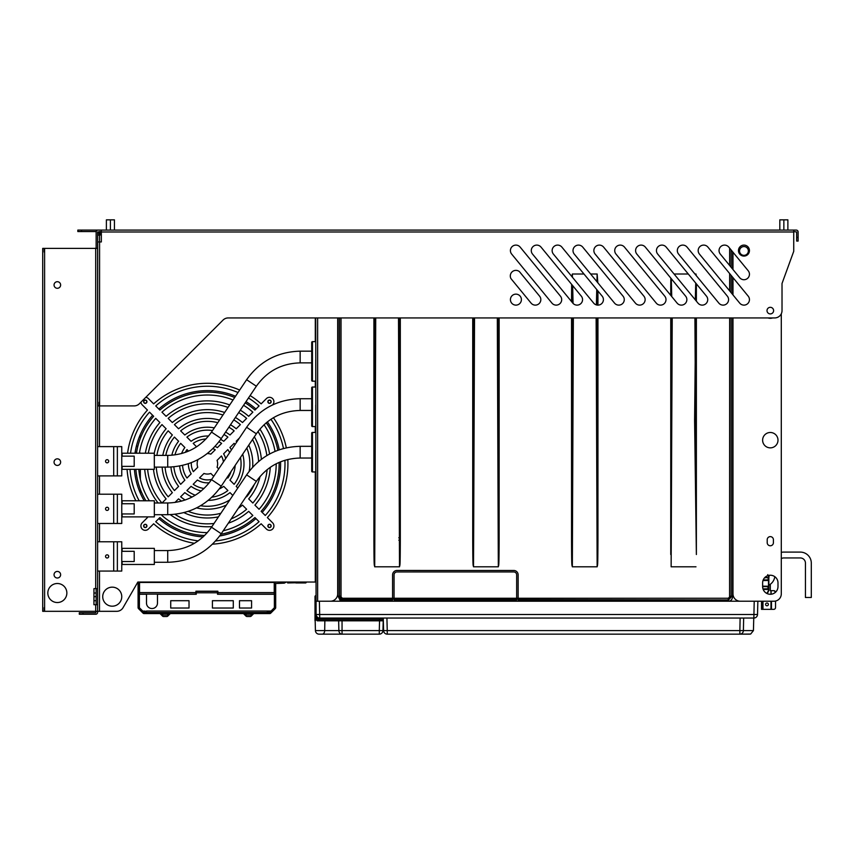 <?xml version="1.0" encoding="UTF-8"?>
<svg xmlns="http://www.w3.org/2000/svg" width="854" height="854" viewBox="0 0 854 854"><rect width="100%" height="100%" fill="white"/><g stroke="black" fill="none" stroke-linecap="round" stroke-linejoin="round"><path stroke-width="1.28" d="M383.275 618.766L383.211 618.766A0.737 0.737 130.1 0 0 382.485 618.05L315.905 618.05A0.737 0.737 0 0 0 315.169 618.776L315.147 620.1L318.809 620.1L315.147 620.1L315.425 630.594L315.179 621.082A0.737 0.737 0 0 1 315.009 620.612L315.009 596.455A0.737 0.737 0 0 1 315.734 595.729L315.734 616.641M317.197 620.1L318.809 620.1L317.197 620.1M383.232 620.1L383.211 620.815L379.55 620.815L379.55 620.1L383.232 620.1L383.2 618.776L379.571 618.766L379.571 620.1L318.809 620.1L318.809 618.05M318.072 618.05L315.905 618.05M382.378 618.05L379.347 618.05M382.976 629.825L383.062 626.27M383.211 620.815L382.955 630.594L379.293 630.594L379.55 620.815L342.048 620.815L342.048 620.1M325.342 620.1L324.851 620.815L338.654 620.815L338.867 630.594A3.662 3.096 90 0 0 341.974 634.159L379.293 634.159A3.662 3.662 0 0 0 382.955 630.594M341.974 634.159L319.086 634.159A3.662 3.662 90 0 1 315.425 630.594L324.691 630.594L324.851 620.815L317.218 620.815M315.009 617.068L315.009 614.229M315.009 600.01L315.009 608.539M321.595 618.05L321.595 618.776M753.858 618.05L754.21 601.216L756.398 601.216L319.396 601.216L319.738 618.05L753.858 618.05A3.662 3.662 0 0 0 757.519 614.485L316.087 614.485A3.662 3.662 104.4 0 0 319.738 618.05L318.788 617.922M317.773 618.05L316.161 615.275L316.247 618.05L318.115 618.05M383.542 628.64L383.499 627.306M386.915 618.05L387.246 630.594L383.585 630.594L383.265 618.05M383.51 627.765L383.563 629.761L382.976 629.761L383.563 629.761M316.161 615.275L316.674 616.385M317.848 617.517L317.058 616.887M316.087 614.485L315.734 317.934M757.861 601.216L757.519 614.485M383.585 630.594A3.662 3.662 0 0 0 387.246 634.159L739.863 634.159L387.246 634.159L387.246 630.594L739.863 630.594L739.863 634.159A3.662 3.533 -90 0 0 743.396 630.594L739.863 630.594L740.119 618.061M749.652 634.159L739.863 634.159L750.666 634.042L753.431 630.594L743.396 630.594L743.653 618.05M143.643 401.711A1.644 1.644 0 0 1 145.287 400.056A1.644 1.644 0 0 1 146.931 401.711A1.644 1.644 0 0 1 145.287 403.355A1.644 1.644 0 0 1 143.643 401.711M146.845 516.894A80.522 80.522 0 0 0 147.443 517.567L142.266 522.755A4.387 4.387 0 0 0 142.106 528.957A4.387 4.387 0 0 0 148.468 528.957L153.656 523.78A80.522 80.522 0 0 0 194.456 543.293M140.921 402.191A4.387 4.387 0 0 0 142.266 404.892L147.443 410.069A80.522 80.522 0 0 0 127.588 453.207M127.065 469.305A80.522 80.522 0 0 0 135.871 500.786M239.686 390.054A80.522 80.522 0 0 0 153.656 403.867L148.468 398.679A4.387 4.387 0 0 0 145.778 397.345M272.415 405.009L272.543 404.892A4.387 4.387 0 0 0 272.693 398.679A4.387 4.387 0 0 0 266.331 398.679L261.143 403.867A80.522 80.522 0 0 0 250.094 395.551M212.507 544.179A80.522 80.522 0 0 0 261.143 523.78L266.331 528.957A4.387 4.387 0 0 0 272.543 529.117A4.387 4.387 0 0 0 272.543 522.755L267.355 517.567A80.522 80.522 0 0 0 287.809 459.505M286.314 447.827A80.522 80.522 0 0 0 273.419 417.723M267.868 401.711A1.644 1.644 0 0 1 269.512 400.056A1.644 1.644 0 0 1 271.156 401.711A1.644 1.644 0 0 1 269.512 403.355A1.644 1.644 0 0 1 267.868 401.711M267.868 525.936A1.644 1.644 0 0 1 269.512 524.281A1.644 1.644 0 0 1 271.156 525.936A1.644 1.644 0 0 1 269.512 527.58A1.644 1.644 0 0 1 267.868 525.936M143.643 525.936A1.644 1.644 0 0 1 145.287 524.281A1.644 1.644 0 0 1 146.931 525.936A1.644 1.644 0 0 1 145.287 527.58A1.644 1.644 0 0 1 143.643 525.936M197.306 459.932L197.744 460.381A10.248 10.248 0 0 0 197.744 467.266L193.335 471.675A16.109 16.109 0 0 1 191.339 462.633M211.717 479.329A16.109 16.109 0 0 1 199.548 477.877L203.957 473.468A10.248 10.248 0 0 0 210.842 473.468L213.724 476.351M188.371 463.722A19.034 19.034 0 0 0 191.2 473.81L186.973 478.037A24.883 24.883 0 0 1 182.564 465.387M185.286 452.396A24.883 24.883 0 0 1 186.973 449.599L188.51 451.136M204.053 488.477A24.883 24.883 0 0 1 193.185 484.25L197.413 480.023A19.034 19.034 0 0 0 209.251 482.766M179.671 465.996A27.819 27.819 0 0 0 184.87 480.14L180.685 484.325A33.669 33.669 0 0 1 173.864 466.818M174.931 454.904A33.669 33.669 0 0 1 180.685 443.322L184.87 447.507A27.819 27.819 0 0 0 181.55 453.559M195.256 495.224A33.669 33.669 0 0 1 186.898 490.527L191.082 486.342A27.819 27.819 0 0 0 201.266 490.954M219.222 489A27.819 27.819 0 0 0 223.716 486.342L227.901 490.527A33.669 33.669 0 0 1 211.888 497.188M170.939 467.031A36.605 36.605 0 0 0 178.603 486.406L174.44 490.57A42.454 42.454 0 0 1 165.068 467.117M165.783 455.406A42.454 42.454 0 0 1 174.44 437.067L178.603 441.23A36.605 36.605 0 0 0 171.814 455.246M185.19 500.006A42.454 42.454 0 0 1 180.642 496.782L184.816 492.619A36.605 36.605 0 0 0 192.043 497.039M229.875 499.836A42.454 42.454 0 0 1 200.541 505.717M208.195 500.412A36.605 36.605 0 0 0 229.993 492.619L232.822 495.448M162.132 467.117A45.379 45.379 0 0 0 172.359 492.651L168.195 496.814A51.24 51.24 0 0 1 156.271 467.117M156.858 455.406A51.24 51.24 0 0 1 168.195 430.822L172.359 434.985A45.379 45.379 0 0 0 162.804 455.406M174.942 502.483L178.561 498.864A45.379 45.379 0 0 0 181.571 501.138M220.876 513.254A51.24 51.24 0 0 1 188.243 511.343M196.559 507.884A45.379 45.379 0 0 0 226.385 505.045M153.506 469.305A54.165 54.165 0 0 0 166.114 498.896L162.025 502.985M148.318 453.207A60.026 60.026 0 0 1 161.961 424.598L166.114 428.751A54.165 54.165 0 0 0 154.286 453.207L154.328 469.305L122.122 469.305L122.122 466.369L134.195 466.369L134.195 456.143L122.122 456.143L121.759 456.741M161.908 502.985A60.026 60.026 0 0 1 147.625 469.305M214.023 523.481A60.026 60.026 0 0 1 174.91 514.289M238.298 508.311A54.165 54.165 0 0 0 242.472 505.098L246.625 509.251A60.026 60.026 0 0 1 231.167 518.933M183.909 512.624A54.165 54.165 0 0 0 218.475 516.841M139.415 453.207A68.811 68.811 0 0 1 155.738 418.364L159.89 422.516A62.95 62.95 0 0 0 145.351 453.207M144.689 469.305A62.95 62.95 0 0 0 158.107 502.985M149.365 500.786A68.811 68.811 0 0 1 138.807 469.305M207.351 532.629A68.811 68.811 0 0 1 161.95 515.474L162.74 514.695M228.317 523.192A62.95 62.95 0 0 0 248.695 511.332L252.848 515.474A68.811 68.811 0 0 1 223.225 530.782M170.256 514.642A62.95 62.95 0 0 0 211.92 526.608M130.534 453.207A77.597 77.597 0 0 1 149.514 412.151L153.667 416.293A71.736 71.736 0 0 0 136.459 453.207M135.871 469.305A71.736 71.736 0 0 0 145.917 500.786M139.181 500.786A77.597 77.597 0 0 1 130 469.305M198.203 540.87A77.597 77.597 0 0 1 155.727 521.698L159.879 517.556A71.736 71.736 0 0 0 204.629 535.501M220.876 534.273A71.736 71.736 0 0 0 254.93 517.556L259.072 521.698A77.597 77.597 0 0 1 215.603 540.977M218.709 468.91L217.055 467.266A10.248 10.248 0 0 0 217.055 460.381L221.464 455.972A16.109 16.109 0 0 1 223.396 461.929M212.87 448.67A16.109 16.109 0 0 1 215.251 449.759L210.842 454.168A10.248 10.248 0 0 0 207.255 453.57M225.68 458.513A19.034 19.034 0 0 0 223.599 453.826L227.826 449.599A24.883 24.883 0 0 1 229.63 452.631M231.071 471.504A24.883 24.883 0 0 1 227.826 478.037L227.143 477.354M218.955 441.774A24.883 24.883 0 0 1 221.613 443.397L217.386 447.624A19.034 19.034 0 0 0 215.069 446.396M196.591 446.802L193.185 443.397A24.883 24.883 0 0 1 205.974 438.977M231.466 449.877A27.819 27.819 0 0 0 229.929 447.507L234.113 443.322A33.669 33.669 0 0 1 235.031 444.571M240.476 457.488A33.669 33.669 0 0 1 234.113 484.325L229.929 480.14A27.819 27.819 0 0 0 235.17 465.387M223.972 434.505A33.669 33.669 0 0 1 227.901 437.109L223.716 441.294A27.819 27.819 0 0 0 220.695 439.383M208.568 436.031A27.819 27.819 0 0 0 191.082 441.294L186.898 437.109A33.669 33.669 0 0 1 212.529 430.544M236.771 441.977A36.605 36.605 0 0 0 236.195 441.23L239.462 437.974M237.807 488.018L236.195 486.406A36.605 36.605 0 0 0 242.707 454.157M246.817 448.03A42.454 42.454 0 0 1 249.187 471.301M228.872 427.192A42.454 42.454 0 0 1 234.156 430.854L229.993 435.017A36.605 36.605 0 0 0 225.605 432.071M214.311 427.875A36.605 36.605 0 0 0 184.816 435.017L180.642 430.854A42.454 42.454 0 0 1 217.813 422.666M252.656 467.191A45.379 45.379 0 0 0 248.76 445.126M254.311 484.421A51.24 51.24 0 0 1 246.603 496.814L246.251 496.452M252.517 439.532A51.24 51.24 0 0 1 258.591 461.502M233.772 419.89A51.24 51.24 0 0 1 240.39 424.619L236.238 428.772A45.379 45.379 0 0 0 230.505 424.758M219.542 420.093A45.379 45.379 0 0 0 178.561 428.772L174.408 424.619A51.24 51.24 0 0 1 222.958 415.001M267.142 469.636A60.026 60.026 0 0 1 252.837 503.049L248.685 498.896A54.165 54.165 0 0 0 260.064 476.489M261.377 459.281A54.165 54.165 0 0 0 254.343 436.8M257.983 431.505A60.026 60.026 0 0 1 266.854 455.588M238.672 412.589A60.026 60.026 0 0 1 246.625 418.385L242.472 422.538A54.165 54.165 0 0 0 235.405 417.457M224.645 412.471A54.165 54.165 0 0 0 172.327 422.538L168.174 418.385A60.026 60.026 0 0 1 228.018 407.443M276.205 463.775A68.811 68.811 0 0 1 259.061 509.272L254.908 505.12A62.95 62.95 0 0 0 270.259 467.319M269.586 454.029A62.95 62.95 0 0 0 259.904 429.092M264.035 424.748A68.811 68.811 0 0 1 275.073 451.392M243.571 405.287A68.811 68.811 0 0 1 252.848 412.162L248.695 416.314A62.95 62.95 0 0 0 240.305 410.155M229.694 404.945A62.95 62.95 0 0 0 166.103 416.314L161.95 412.162A68.811 68.811 0 0 1 233.035 399.971M284.916 460.285A77.597 77.597 0 0 1 265.284 515.496L261.132 511.343A71.736 71.736 0 0 0 279.119 462.409M277.849 450.304A71.736 71.736 0 0 0 266.245 422.794M270.931 419.282A77.597 77.597 0 0 1 283.464 448.521M248.471 397.985A77.597 77.597 0 0 1 259.072 405.938L254.93 410.08A71.736 71.736 0 0 0 245.205 402.853M234.701 397.484A71.736 71.736 0 0 0 159.879 410.08L155.727 405.938A77.597 77.597 0 0 1 238.02 392.53M121.759 560.929L122.122 561.526L134.195 561.526L134.195 551.31L122.122 551.31L121.759 551.908M154.328 564.473L154.328 548.364L154.328 564.473L122.122 564.473L122.122 561.526M122.122 551.31L122.122 548.364L154.328 548.364M781.293 313.802L781.293 593.893L781.293 313.802M781.293 593.893L781.293 558.591L781.293 593.893A7.323 7.323 0 0 1 773.97 601.216L740.301 601.216A7.323 7.323 0 0 1 732.978 593.893L732.978 317.934M773.414 542.653A3.106 3.106 0 0 1 770.308 545.77A3.106 3.106 0 0 1 767.202 542.653L767.202 539.728A3.106 3.106 0 0 1 770.308 536.622A3.106 3.106 0 0 1 773.414 539.728L773.414 542.653A3.106 3.106 0 0 1 770.308 545.77A3.106 3.106 0 0 1 767.202 542.653A3.106 3.106 0 0 0 770.308 545.77A3.106 3.106 0 0 0 773.414 542.653A3.106 3.106 0 0 1 770.308 545.77A3.106 3.106 0 0 1 767.202 542.653M768.846 585.161A10.985 10.985 0 0 0 774.482 578.179L774.866 576.728A7.686 7.686 0 0 1 777.994 582.919A7.686 7.686 0 0 0 770.308 575.233A7.686 7.686 0 0 0 762.622 582.919L762.622 586.581A7.686 7.686 0 0 0 770.308 594.267A7.686 7.686 0 0 0 777.994 586.581A7.686 7.686 0 0 1 775.517 592.228A1.825 1.719 90 0 0 773.82 590.68L770.981 590.68L770.981 594.235M99.117 233.025A1.9 1.9 0 0 0 99.064 233.388L99.801 233.388M99.064 235.213L99.064 233.025L97.602 233.025L101.338 233.025L99.801 233.025L99.801 234.487L101.338 234.487M99.801 231.551L99.801 234.925L101.338 234.925M121.759 465.772L122.122 466.369M122.122 456.143L122.122 453.207L154.328 453.207L154.328 469.305M340.255 600.736L342.198 601.237L342.198 599.946L340.853 599.7L339.572 596.22L338.099 596.22L340.255 600.736M392.584 599.946L392.594 598.259L392.584 599.946L342.198 599.946L342.433 598.259L341.098 597.042L339.657 597.309L342.433 599.551L392.573 599.551M392.584 574.859L392.584 598.259L392.594 574.859A4.398 4.398 135.8 0 1 396.993 570.461L513.745 570.472L396.993 570.461M729.572 597.042L728.248 598.259L728.248 599.551L731.013 597.309L728.473 599.946L728.473 601.216C731.067 601.067 732.433 599.401 732.572 596.22L731.109 596.22L731.013 597.309L729.572 597.042L729.636 317.934M518.143 601.248L518.143 574.859A4.398 4.398 0 0 0 513.745 570.461L513.745 570.472M518.132 574.859L518.132 601.248M516.649 599.946L516.67 598.259L516.649 599.946L394.078 599.946L394.068 598.259L394.078 599.946M516.659 574.859L516.659 598.259L516.67 574.859A2.914 2.914 -135 0 0 513.745 571.945L396.993 571.945A2.914 2.914 0 0 0 394.068 574.859L394.057 598.259L394.068 574.859M396.993 571.945L513.745 571.934M474.536 317.934L473.522 566.81C473.063 564.259 472.849 569.063 472.721 540.988L473.458 540.988L473.522 566.81L498.32 566.81C498.779 564.248 498.992 569.191 499.131 540.988L498.394 540.988L498.32 566.8L497.316 317.934M374.725 566.81C374.244 564.259 374.031 569.063 373.903 540.988L374.639 540.988L374.703 566.81L399.512 566.81L398.498 317.934M400.312 540.988C400.174 569.212 399.96 564.238 399.491 566.81L399.576 540.988L400.312 540.988L400.312 317.934M695.957 275.244L695.989 274.017L694.942 274.017M688.292 274.017L674.084 274.017M695.989 274.017L696.213 275.554M696.373 283.848L696.021 300.715M695.636 317.934L694.601 420.414L696.373 554.524L696.373 317.934M696.373 301.152L696.373 286.303M696.373 554.524L694.91 317.934M672.226 317.934L671.137 566.81L695.989 566.81M671.137 566.81L671.49 317.934M670.998 295.655L670.753 286.303L670.753 295.356M670.753 317.934L670.753 554.524M670.753 286.303L670.828 278.148M573.354 317.934L572.34 566.81C571.881 564.259 571.668 569.063 571.539 540.988L572.276 540.988L572.34 566.81L597.149 566.81L596.135 317.934M597.149 566.8L597.213 540.988L597.949 540.988C597.811 569.212 597.608 564.238 597.127 566.81M596.935 281.692L597.149 274.017L597.821 282.759M597.928 290.99L597.949 299.829L597.213 299.829L597.32 290.253M597.373 282.215L597.149 274.017L590.637 274.017M583.987 274.017L572.34 274.017L572.436 277.251M572.137 284.99L572.276 299.829L571.539 299.829L571.646 284.393M571.902 276.611L572.351 274.006L572.148 276.909M572.65 285.62L573.066 303.394M596.402 304.91L596.743 289.549M375.717 317.934L374.703 566.821M671.276 278.692L671.746 296.562M695.305 299.85L695.732 283.08M256.36 481.378L246.625 474.856L211.514 527.217L221.239 533.739L256.36 481.378C267.067 466.327 281.66 458.545 300.149 458.032L300.149 446.322L311.71 446.322L311.71 438.155M311.71 442.82L311.71 452.182M311.71 461.534L311.71 466.199M311.71 471.216L311.71 433.149A0.737 0.737 0 0 1 312.447 432.412L312.447 471.942A0.737 0.737 0 0 1 311.71 471.216M315.734 450.453L315.734 471.942L312.447 471.942M256.36 433.8L246.625 427.278L211.514 479.638L221.239 486.161L256.36 433.8C267.067 418.748 281.66 410.966 300.149 410.454L300.149 398.743L311.71 398.743L311.71 397.441L311.71 406.792M311.71 416.154L311.71 420.819M311.71 425.826L311.71 387.769A0.737 0.737 0 0 1 312.447 387.033L312.447 426.562A0.737 0.737 0 0 1 311.71 425.826M315.734 405.074L315.734 426.562L312.447 426.562M311.71 352.051L311.71 361.413M311.71 370.775L311.71 375.429M311.71 380.446L311.71 342.379A0.737 0.737 0 0 1 312.447 341.653L312.447 381.172A0.737 0.737 0 0 1 311.71 380.446M315.734 359.694L315.734 381.172L312.447 381.172M315.734 582.033L138.081 582.033M274.23 582.033L274.23 594.117L217.866 594.117L217.866 591.192L195.908 591.192L195.908 594.117L139.544 594.117L139.544 582.033M140.344 438.315L140.344 436.373A1.825 1.825 0 0 0 139.992 435.284M137.846 446.247L136.426 446.247A5.668 5.668 0 0 0 136.362 446.151M136.629 452.108L136.426 452.108A5.668 5.668 0 0 1 135.562 453.207M140.195 453.207A1.825 1.825 0 0 0 139.544 452.417M140.344 469.305L140.344 479.265M140.344 489.321L140.344 493.185M139.544 594.117L195.908 594.117M217.866 594.117L274.23 594.117L217.866 594.117M280.571 461.8A73.198 73.198 0 0 1 262.167 512.379M255.965 518.591A73.198 73.198 0 0 1 219.67 535.981M203.156 536.899A73.198 73.198 0 0 1 158.833 518.591M144.219 500.786A73.198 73.198 0 0 1 134.409 469.305M97.602 607.653L97.602 611.315L97.602 604.728L97.602 611.315L116.731 611.315A7.323 7.323 0 0 0 123.072 607.653L137.857 582.033A1.462 1.462 -179.7 0 1 139.181 583.506L139.181 607.578L144.091 612.489L269.693 612.489L274.593 607.578L274.593 583.506A1.462 1.462 -179.7 0 1 276.066 582.033M97.602 235.213L99.801 234.925M102.726 596.679A9.511 9.511 0 0 1 112.237 587.157A9.511 9.511 0 0 1 121.759 596.679A9.511 9.511 0 0 1 112.237 606.191A9.511 9.511 0 0 1 102.726 596.679M134.975 453.207A73.198 73.198 0 0 1 152.631 415.257M158.833 409.045A73.198 73.198 0 0 1 235.533 396.245M246.016 401.636A73.198 73.198 0 0 1 255.965 409.045M267.387 421.865A73.198 73.198 0 0 1 279.247 449.802M146.749 525.936A1.462 1.462 0 0 0 145.287 524.463A1.462 1.462 0 0 0 143.824 525.936A1.462 1.462 0 0 0 145.287 527.398A1.462 1.462 0 0 0 146.749 525.936M270.974 525.936A1.462 1.462 0 0 0 269.512 524.463A1.462 1.462 0 0 0 268.049 525.936A1.462 1.462 0 0 0 269.512 527.398A1.462 1.462 0 0 0 270.974 525.936M270.974 401.711A1.462 1.462 0 0 0 269.512 400.248A1.462 1.462 0 0 0 268.049 401.711A1.462 1.462 0 0 0 269.512 403.173A1.462 1.462 0 0 0 270.974 401.711M146.749 401.711A1.462 1.462 0 0 0 145.287 400.248A1.462 1.462 0 0 0 143.824 401.711A1.462 1.462 0 0 0 145.287 403.173A1.462 1.462 0 0 0 146.749 401.711M315.734 330.381L315.734 333.306M315.734 573.44L315.734 577.464M337.693 317.934L337.693 593.893A7.323 7.323 0 0 1 330.381 601.216L315.734 601.216M97.602 577.646L97.602 588.63L93.94 588.63L93.94 604.728L97.602 604.728L97.602 232L101.338 231.551M97.602 252.859L97.602 321.809L97.676 252.933M97.602 326.057L97.602 395.007L97.676 326.132M97.602 408.116L97.602 411.777M97.602 424.587L97.602 440.034M97.602 475.902L97.602 494.199L97.602 475.902L121.759 475.902L121.759 446.621L97.602 446.621M97.602 523.481L97.602 541.778L97.602 523.481L121.759 523.481L121.759 494.199L97.602 494.199M97.602 604.728L97.602 611.315L42.7 611.315L42.7 607.653M762.622 601.216L762.622 609.34L761.522 609.34L773.82 609.34A1.825 1.719 90 0 0 775.539 607.514L775.539 601.291A1.825 1.719 90 0 0 775.528 601.045M766.977 605.796A1.388 1.388 0 0 1 765.59 604.397A1.388 1.388 0 0 1 766.977 603.009A1.388 1.388 0 0 1 768.376 604.397A1.388 1.388 0 0 1 766.977 605.796M761.522 601.216L761.522 609.34M770.308 584.264L770.308 590.68L770.981 590.68M775.197 592.505L775.165 592.505A1.825 1.719 -90 0 0 773.446 590.68M96.139 589.356L96.139 604.728M96.139 596.551L93.94 596.572M121.759 513.35L122.122 513.948L134.195 513.948L134.195 503.732L122.122 503.732L121.759 504.33M154.328 516.894L154.328 500.786L154.328 516.894L122.122 516.894L122.122 513.948M122.122 503.732L122.122 500.786L154.328 500.786M772.656 317.934A7.686 7.686 0 0 1 767.959 317.934M732.978 294.918L732.978 277.614M732.978 269.522L732.978 252.218M767.202 539.728A3.106 3.106 0 0 1 770.308 536.622A3.106 3.106 0 0 1 773.414 539.728A3.106 3.106 0 0 0 770.308 536.622A3.106 3.106 0 0 0 767.202 539.728A3.106 3.106 0 0 1 770.308 536.622A3.106 3.106 0 0 1 773.414 539.728M762.622 440.173A7.686 7.686 0 0 1 770.308 432.487A7.686 7.686 0 0 1 777.994 440.173A7.686 7.686 0 0 1 770.308 447.859A7.686 7.686 0 0 1 762.622 440.173M762.622 586.581A7.686 7.686 0 0 0 770.308 594.267A7.686 7.686 0 0 0 777.994 586.581L777.994 582.919A7.686 7.686 0 0 0 770.308 575.233A7.686 7.686 0 0 0 762.622 582.919M739.564 250.959A4.387 4.387 0 0 1 743.951 246.56A4.387 4.387 0 0 1 748.35 250.959A4.387 4.387 0 0 1 743.951 255.346A4.387 4.387 0 0 1 739.564 250.959M758.139 601.216L773.97 601.216M777.994 586.581A7.686 7.686 0 0 1 775.517 592.228M774.866 576.728A7.686 7.686 0 0 1 777.994 582.919M398.797 537.774A1.313 1.313 0 0 1 399.576 537.689M399.576 540.272A1.313 1.313 0 0 1 398.85 540.219M267.281 611.389L269.533 611.026M144.241 611.026L146.493 611.389L142.693 611.026L143.728 612.062A1.462 1.462 -179.7 0 0 144.764 612.489M146.493 594.117L146.493 603.041A5.487 5.487 0.3 0 0 151.991 608.539A5.487 5.487 0.3 0 0 157.478 603.041L157.478 594.267L196.271 594.267L196.271 591.331L217.503 591.331L217.503 594.267L274.38 594.267L274.38 607.728L271.081 611.026L267.281 611.026L267.281 612.489M269.01 612.489A1.462 1.462 -179.7 0 0 270.045 612.062L271.081 611.026M146.493 612.489L146.493 611.026L267.281 611.026M146.493 594.267L139.394 594.267L139.394 607.728L142.693 611.026M239.494 608.027L251.578 608.027L251.578 600.704L239.494 600.704L239.494 608.027M233.281 600.704L212.411 600.704L212.411 608.027L233.281 608.027L233.281 600.704M189.022 608.027L189.022 600.704L170.725 600.704L170.725 608.027L189.022 608.027M198.107 591.331L196.271 591.331M217.503 591.331L215.667 591.331M781.293 558.591A5.124 5.124 0 0 1 783.769 557.95L800.315 557.95A5.124 5.124 0 0 1 805.439 563.074L805.439 597.48L811.3 597.48L811.3 563.074A10.985 10.985 0 0 0 800.315 552.1L783.769 552.1A10.985 10.985 0 0 0 781.293 552.378M769.176 575.318L768.846 577.912L768.653 575.415L768.846 577.912L765.099 577.272M766.86 593.445L768.846 590.263L767.981 592.345L768.846 590.263L768.846 577.912L767.981 577.902L768.483 580.453L768.846 579.866L763.209 579.962M768.483 589.164L763.102 589.26L768.483 589.164M768.739 586.591L762.622 586.378L768.846 586.847L768.483 586.26L768.846 586.847L767.981 586.826L767.981 588.812L762.985 588.897M766.529 593.263L767.981 592.345L768.739 589.057M768.483 577.55L764.874 577.485L768.483 577.55M800.315 552.1L783.769 552.1M800.315 557.95A5.124 5.124 0 0 1 805.439 563.074M811.3 581.008L811.3 563.074M303.768 582.588L287.659 582.951M295.9 582.951C285.321 582.951 285.321 582.951 295.9 582.951L305.785 582.951M108.693 461.256A1.569 1.569 0 0 1 107.113 462.836A1.569 1.569 0 0 1 105.544 461.256A1.569 1.569 0 0 1 107.113 459.687A1.569 1.569 0 0 1 108.693 461.256M117.361 475.902L117.361 446.621M243.486 613.588L245.984 616.086A1.462 1.462 -179.4 0 0 247.019 616.513L250.201 616.513A1.462 1.462 -179.4 0 0 251.236 616.086L253.734 613.588M252.186 613.588L250.564 615.051L246.657 615.051L245.045 613.588M137.227 583.133L138.081 583.506L138.081 607.578A1.462 1.462 -179.7 0 0 138.508 608.614L143.056 613.161A1.462 1.462 -179.7 0 0 144.091 613.588L269.693 613.588A1.462 1.462 -179.8 0 0 270.718 613.161L275.266 608.614A1.462 1.462 -179.6 0 0 275.693 607.578L275.693 583.506L284.478 583.133L284.478 582.033L284.478 583.133M168.74 613.588L167.117 615.051L163.21 615.051L161.587 613.588M160.04 613.588L162.538 616.086A1.462 1.462 -179.4 0 0 163.573 616.513L166.754 616.513A1.462 1.462 -179.5 0 0 167.79 616.086L170.288 613.588M274.38 598.142L274.529 607.696L270.707 611.411M139.394 598.142L139.255 607.696L143.077 611.411M274.529 582.033L274.529 596.679M139.394 596.679L139.255 582.033M315.734 230.089L779.819 230.089L779.819 219.841L787.879 219.841L787.879 230.089L796.216 230.089A1.9 1.9 0 0 1 798.127 232L798.127 241.074L796.665 241.074L798.127 241.074M783.855 219.841L783.855 230.089M93.94 596.679L96.139 596.679M93.94 604.728L93.94 600.704L96.139 600.704M782.018 310.61L782.018 283.496L782.018 310.61A7.323 7.323 0 0 1 774.695 317.934L228.221 317.934A7.323 7.323 0 0 0 223.043 320.079L139.341 403.771A7.323 7.323 -22.5 0 1 134.174 405.917L97.676 405.917L97.676 241.949L101.338 241.949L101.338 230.089L106.387 230.089L106.387 219.841L114.436 219.841L114.436 230.089L308.411 230.089M110.412 219.841L110.412 230.089M108.693 508.835A1.569 1.569 0 0 1 107.113 510.414A1.569 1.569 0 0 1 105.544 508.835A1.569 1.569 0 0 1 107.113 507.265A1.569 1.569 0 0 1 108.693 508.835M117.361 523.481L117.361 494.199M320.496 618.05L320.496 618.776L320.496 618.05M319.033 618.05L319.033 618.776L319.033 618.05M79.305 614.25L79.305 612.777L79.305 614.25L95.701 614.25A1.9 1.9 0 0 0 97.602 612.339L97.602 611.315M79.305 612.777L95.701 612.777L96.139 611.315M96.139 238.874L96.139 232L96.139 238.874M96.139 248.397L96.139 232A1.9 1.9 0 0 1 98.039 230.089L793.729 230.089L793.729 251.322L782.018 283.496M97.602 432.049L97.602 436.373M97.602 581.307L97.602 585.62M94.965 248.397L96.022 248.397M44.162 607.653L44.162 611.315M796.665 241.074L796.665 232L793.729 231.551M99.139 405.917L99.139 402.255M42.7 611.315L42.7 248.397L97.602 248.397M44.162 252.047L44.162 248.397M54.048 574.721A3.299 3.299 0 0 1 57.335 571.422A3.299 3.299 0 0 1 60.634 574.721A3.299 3.299 0 0 1 57.335 578.009A3.299 3.299 0 0 1 54.048 574.721M60.634 284.99A3.299 3.299 0 0 1 57.335 288.289A3.299 3.299 0 0 1 54.048 284.99A3.299 3.299 0 0 1 57.335 281.703A3.299 3.299 0 0 1 60.634 284.99M60.634 462.131A3.299 3.299 0 0 1 57.335 465.43A3.299 3.299 0 0 1 54.048 462.131A3.299 3.299 0 0 1 57.335 458.844A3.299 3.299 0 0 1 60.634 462.131M66.858 593.018A9.511 9.511 0 0 1 57.335 602.529A9.511 9.511 0 0 1 47.824 593.018A9.511 9.511 0 0 1 57.335 583.506A9.511 9.511 0 0 1 66.858 593.018M96.192 231.551L77.831 231.551L77.831 230.089L98.327 230.089M77.831 230.089L77.831 231.551M121.759 230.089L114.436 230.089M770.308 313.909A3.299 3.299 0 0 1 767.009 310.61A3.299 3.299 0 0 1 770.308 307.323A3.299 3.299 0 0 1 773.607 310.61A3.299 3.299 0 0 1 770.308 313.909M636.838 254.076A5.487 5.487 0 0 1 637.596 246.347A5.487 5.487 0 0 1 645.325 247.105L685.613 296.146A5.487 5.487 0 0 1 684.855 303.875A5.487 5.487 0 0 1 677.126 303.117L636.838 254.076M657.697 254.076A5.487 5.487 0 0 1 658.455 246.347A5.487 5.487 0 0 1 666.184 247.105L706.471 296.146A5.487 5.487 0 0 1 705.714 303.875A5.487 5.487 0 0 1 697.985 303.117L657.697 254.076M624.466 247.105L664.754 296.146A5.487 5.487 0 0 1 663.996 303.875A5.487 5.487 0 0 1 656.267 303.117L615.98 254.076A5.487 5.487 0 0 1 616.737 246.347A5.487 5.487 0 0 1 624.466 247.105M699.426 254.076A5.487 5.487 0 0 1 700.184 246.347A5.487 5.487 0 0 1 707.913 247.105L748.2 296.146A5.487 5.487 0 0 1 747.442 303.875A5.487 5.487 0 0 1 739.713 303.117L699.426 254.076M728.772 247.105L748.2 270.75A5.487 5.487 0 0 1 747.442 278.479A5.487 5.487 0 0 1 739.713 277.721L720.285 254.076A5.487 5.487 0 0 1 721.043 246.347A5.487 5.487 0 0 1 728.772 247.105M687.054 247.105L727.341 296.146A5.487 5.487 0 0 1 726.583 303.875A5.487 5.487 0 0 1 718.854 303.117L678.567 254.076A5.487 5.487 0 0 1 679.325 246.347A5.487 5.487 0 0 1 687.054 247.105M511.663 254.076A5.487 5.487 0 0 1 512.421 246.347A5.487 5.487 0 0 1 520.15 247.105L560.438 296.146A5.487 5.487 0 0 1 559.68 303.875A5.487 5.487 0 0 1 551.951 303.117L511.663 254.076M532.533 254.076A5.487 5.487 0 0 1 533.291 246.347A5.487 5.487 0 0 1 541.02 247.105L581.307 296.146A5.487 5.487 0 0 1 580.549 303.875A5.487 5.487 0 0 1 572.82 303.117L532.533 254.076M531.092 303.117L510.948 278.596A5.604 5.604 0 0 1 519.435 271.625L539.579 296.146A5.487 5.487 0 0 1 538.821 303.875A5.487 5.487 0 0 1 531.092 303.117M574.251 254.076A5.487 5.487 0 0 1 575.009 246.347A5.487 5.487 0 0 1 582.738 247.105L623.025 296.146A5.487 5.487 0 0 1 622.267 303.875A5.487 5.487 0 0 1 614.538 303.117L574.251 254.076M595.121 254.076A5.487 5.487 0 0 1 595.879 246.347A5.487 5.487 0 0 1 603.597 247.105L643.884 296.146A5.487 5.487 0 0 1 643.126 303.875A5.487 5.487 0 0 1 635.408 303.117L595.121 254.076M561.879 247.105L602.166 296.146A5.487 5.487 0 0 1 601.408 303.875A5.487 5.487 0 0 1 593.679 303.117L553.392 254.076A5.487 5.487 0 0 1 554.15 246.347A5.487 5.487 0 0 1 561.879 247.105M743.951 256.083A5.487 5.487 0 0 1 738.464 250.585A5.487 5.487 0 0 1 743.951 245.098A5.487 5.487 0 0 1 749.449 250.585A5.487 5.487 0 0 1 743.951 256.083M515.912 305.124A5.487 5.487 0 0 1 510.425 299.637A5.487 5.487 0 0 1 515.912 294.139A5.487 5.487 0 0 1 521.399 299.637A5.487 5.487 0 0 1 515.912 305.124M97.602 571.059L121.759 571.059L121.759 541.778L97.602 541.778M108.693 556.413A1.569 1.569 0 0 1 107.113 557.993A1.569 1.569 0 0 1 105.544 556.413A1.569 1.569 0 0 1 107.113 554.844A1.569 1.569 0 0 1 108.693 556.413M117.361 571.059L117.361 541.778M379.571 618.05L379.571 618.766L315.169 618.776L315.158 619.396M338.035 620.1A0.737 0.619 -90 0 1 338.654 620.815L342.048 620.815L342.048 630.594L324.691 630.594A3.662 2.413 -90 0 1 322.278 634.159M342.048 634.159L342.048 630.594L379.293 630.594L379.293 634.159M340.404 620.1L340.426 620.815M338.099 317.934L338.099 596.22M732.572 596.22L732.572 317.934M732.572 294.416L732.572 277.123M732.572 269.021L732.572 251.727M339.572 317.934L339.572 596.22L341.034 596.22L341.098 597.042M341.034 596.22L341.034 317.934M729.636 596.22L731.109 596.22L731.109 317.934M731.109 292.634L731.109 275.34M731.109 267.238L731.109 249.944M729.636 248.162L729.636 265.455M729.636 273.558L729.636 290.851M518.154 599.551L728.473 599.946L518.154 599.946M728.248 598.259L518.143 598.259M394.078 599.551L516.649 599.551M518.132 598.259L342.433 598.259M499.131 540.988L499.131 317.934M472.721 317.934L472.721 540.988M373.903 317.934L373.903 540.988M597.949 540.988L597.949 317.934M597.949 305.124L597.949 299.829M571.539 299.829L571.539 301.569M571.539 317.934L571.539 540.988M572.276 317.934L572.276 540.988L572.671 317.934M572.34 302.529L572.276 299.829L572.276 302.455M597.213 305.081L597.213 299.829L597.095 305.059M596.818 317.934L597.213 540.988L597.213 317.934M473.458 317.934L473.458 540.988L473.853 317.934M497.999 317.934L498.394 540.988L498.394 317.934M374.639 317.934L374.639 540.988L375.034 317.934M399.181 317.934L399.576 540.988L399.576 317.934M516.67 598.526L518.132 598.526M518.132 598.91L516.67 598.91M392.594 598.526L394.057 598.526M394.057 598.91L392.594 598.91M139.544 582.481L274.23 582.481M195.908 592.58L139.544 592.58M274.23 592.58L217.866 592.58M315.297 317.934L315.297 341.653M315.297 381.172L315.297 387.033M315.297 426.562L315.297 432.412M315.297 471.942L315.297 582.033M99.502 611.315L99.502 571.059M99.502 541.778L99.502 523.481M99.502 494.199L99.502 475.902M99.502 446.621L99.502 405.917M99.502 241.949L99.502 235.213M317.635 601.216L317.635 317.934M771.472 609.34L771.472 601.216M770.981 601.216L770.981 609.34M762.985 609.34L762.985 601.216M771.098 594.224L771.098 590.68M762.622 605.678L761.522 605.678M96.139 593.018L93.94 593.018M196.271 592.793L217.503 592.793M767.725 592.078L768.483 590.263M768.483 589.377L763.188 589.473M762.996 580.549L768.483 580.453L768.483 586.26L762.622 586.154M767.725 586.463L762.622 586.741M768.483 576.45L767.725 574.635M767.725 577.539L764.533 577.838M211.514 527.217C200.807 542.269 186.204 550.051 167.726 550.563L167.726 562.274L154.691 562.274M211.514 479.638C200.807 494.69 186.204 502.472 167.726 502.985L167.726 514.695L154.691 514.695M300.149 362.865L300.149 351.165L311.71 351.165M246.625 379.71L256.36 386.221L221.239 438.582L211.514 432.071L246.625 379.699C259.723 361.295 277.561 351.784 300.149 351.165M211.514 432.06C200.807 447.112 186.204 454.894 167.726 455.406L167.726 467.106M113.699 446.621L113.699 475.902M282.653 582.033L282.653 583.133M113.699 494.199L113.699 523.481M321.04 618.05L321.04 618.776L321.04 618.05M798.127 237.412L796.665 237.412M82.955 614.25L82.955 612.777M44.6 611.315L44.6 248.397M95.701 248.397L95.701 588.63M95.701 604.728L95.701 611.315M81.493 231.551L81.493 230.089M101.338 232L793.729 232M99.576 405.917L99.576 241.949M113.699 541.778L113.699 571.059M383.211 618.776L382.944 618.221M319.738 618.05L319.076 617.986M317.901 617.559L317.08 616.908M753.431 630.594L753.762 618.05M315.734 432.412L312.447 432.412M315.734 387.033L312.447 387.033M315.734 341.653L312.447 341.653M306.148 582.033L306.148 582.588M285.652 582.033L285.652 582.588M300.149 446.322C277.561 446.941 259.723 456.452 246.625 474.856M154.691 550.563L167.726 550.563M221.239 533.739C208.152 552.143 190.314 561.654 167.726 562.274M300.149 458.032L311.71 458.032M300.149 398.743C277.561 399.362 259.723 408.874 246.625 427.278M154.691 502.985L167.726 502.985M221.239 486.161C208.152 504.565 190.314 514.076 167.726 514.695M300.149 410.454L311.71 410.454M154.691 455.406L167.726 455.406M154.691 467.117L167.726 467.117C190.314 466.497 208.152 456.986 221.239 438.582M311.71 362.875L300.149 362.875C281.66 363.388 267.067 371.17 256.36 386.221M96.139 248.204L94.965 248.322"/></g></svg>
